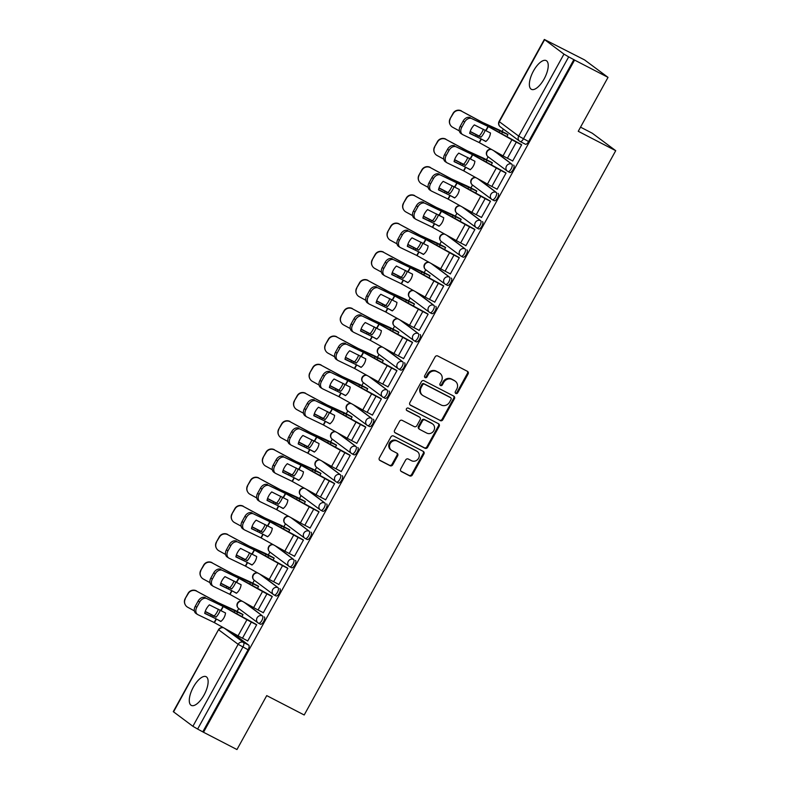 <?xml version="1.0" encoding="UTF-8"?>
<svg xmlns="http://www.w3.org/2000/svg" width="789" height="789" viewBox="0 0 789 789"><rect width="100%" height="100%" fill="white"/><g stroke="black" fill="none" stroke-linecap="round" stroke-linejoin="round"><path stroke-width="1.18" d="M455.835 393.474A1.42 1.302 126.7 0 0 457.669 392.833L468.094 373.956A2.032 1.854 126.7 0 0 467.423 371.323L437.727 355.967A2.032 1.854 126.7 0 0 435.104 356.894L424.679 375.771A1.42 1.302 126.7 0 0 425.153 377.615A1.42 1.302 126.7 0 0 426.987 376.964L428.338 374.519A6.509 5.927 126.7 0 1 436.761 371.57L439.226 372.842A6.509 5.927 126.7 0 1 439.976 373.315A6.509 5.927 126.7 0 1 441.367 381.265L440.025 383.701A1.42 1.302 126.7 0 0 440.489 385.545A1.42 1.302 126.7 0 0 442.333 384.894L443.684 382.458A6.509 5.927 126.7 0 1 452.097 379.499L454.572 380.781A6.509 5.927 126.7 0 1 455.312 381.245A6.509 5.927 126.7 0 1 456.713 389.194L455.361 391.64A1.42 1.302 126.7 0 0 455.835 393.474M455.371 393.06A1.42 1.302 126.7 0 0 456.989 392.32L467.404 373.444A2.032 1.854 126.7 0 0 467.266 371.244M424.689 377.191A1.42 1.302 126.7 0 0 426.307 376.452L427.658 374.016L428.338 374.519M440.035 385.121A1.42 1.302 126.7 0 0 441.653 384.391L442.994 381.945L443.684 382.458M544.134 78.939A16.155 6.578 -62.7 0 0 546.215 60.615A16.155 6.578 -62.7 0 0 533.463 71A16.155 6.578 -62.7 0 0 531.382 89.315A16.155 6.578 -62.7 0 0 544.134 78.939M204.035 695.01A16.155 6.578 -62.7 0 0 206.126 676.696A16.155 6.578 -62.7 0 0 193.374 687.081A16.155 6.578 -62.7 0 0 191.283 705.396A16.155 6.578 -62.7 0 0 204.035 695.01M400.713 468.932A2.032 1.854 126.7 0 0 401.384 471.566L409.708 475.875A2.032 1.854 126.7 0 0 412.341 474.948L423.91 453.991A2.032 1.854 126.7 0 0 423.239 451.357L393.553 436.001A2.032 1.854 126.7 0 0 390.92 436.928L379.351 457.886A2.032 1.854 126.7 0 0 380.022 460.52L390.082 465.717A2.032 1.854 126.7 0 0 392.715 464.8L397.666 455.825A2.032 1.854 126.7 0 0 396.995 453.202L392.005 450.618A5.434 4.961 126.7 0 1 390.427 443.24A5.434 4.961 126.7 0 1 397.252 441.11L416.799 451.219A5.434 4.961 126.7 0 1 418.377 458.596A5.434 4.961 126.7 0 1 411.552 460.727L408.298 459.04A2.032 1.854 126.7 0 0 405.664 459.967L400.713 468.932M544.607 39.716L499.348 121.703L518.698 136.102L563.957 54.116L544.341 39.45L584.57 59.915L608.023 77.361L578.248 131.299L615.726 150.679L304.199 714.992L266.731 695.612L236.956 749.55L203.513 732.261L574.579 60.072L568.691 56.867L523.432 138.854A4.142 1.686 117.3 0 1 520.158 141.517A4.142 1.686 117.3 0 1 520.059 141.458A4.142 3.777 126.7 0 1 519.586 141.162A4.142 4.142 0 0 0 520.158 141.517L525.366 144.209A4.142 1.686 117.3 0 1 525.267 144.15L520.257 141.566M608.023 77.361L574.579 60.072M440.213 420.626A2.032 1.854 126.7 0 0 442.836 419.699L454.415 398.741A2.032 1.854 126.7 0 0 453.744 396.108L424.048 380.752A2.032 1.854 126.7 0 0 421.425 381.679L409.846 402.637A2.032 1.854 126.7 0 0 410.517 405.27L439.522 420.113A2.032 1.854 126.7 0 0 442.156 419.186L453.724 398.228A2.032 1.854 126.7 0 0 453.586 396.029M439.157 426.366L427.589 447.324A2.032 1.854 126.7 0 1 424.955 448.251L395.269 432.895A2.032 1.854 126.7 0 1 394.599 430.261L399.55 421.296A2.032 1.854 126.7 0 1 402.183 420.369L414.225 426.593A2.032 1.854 126.7 0 0 416.858 425.675L420.142 419.718A2.032 1.854 126.7 0 0 419.472 417.095L406.937 410.605A1.42 1.302 126.7 0 1 406.522 408.682A1.42 1.302 126.7 0 1 408.308 408.12L438.497 423.732A2.032 1.854 126.7 0 1 439.157 426.366L438.477 425.853L426.908 446.811L427.589 447.324M230.773 631.762L248.722 645.126L243.515 642.433A4.142 1.686 117.3 0 1 242.884 647.069L197.625 729.056L192.891 726.294L173.274 711.639L218.533 629.652L173.541 711.895M503.382 129.1L502.09 131.457M488.095 156.794L486.497 159.684M472.512 185.03L470.915 187.92M456.93 213.267L455.332 216.156M441.337 241.503L439.739 244.393M425.754 269.73L424.157 272.619M410.172 297.966L408.574 300.856M394.579 326.202L392.991 329.092M378.996 354.439L377.398 357.328M363.413 382.665L361.816 385.565M347.821 410.901L346.233 413.791M332.238 439.138L330.64 442.027M316.655 467.374L315.058 470.264M301.063 495.6L299.475 498.5M285.48 523.837L283.882 526.727M269.897 552.073L268.299 554.963M254.305 580.309L252.717 583.199M238.722 608.536L237.124 611.436M580.536 127.157L592.273 133.223L615.726 150.679M203.513 732.261L197.625 729.056M563.957 54.116L568.691 56.867M512.071 160.631L512.653 161.064L521.647 144.772L520.562 144.111M496.488 188.867L497.07 189.301L506.065 173.008L504.98 172.347M491.222 164.94L492.385 162.83L491.3 162.169M480.905 217.103L481.487 217.527L490.472 201.244L489.397 200.584M475.639 193.177L476.803 191.066L475.718 190.405M465.313 245.33L465.895 245.764L474.889 229.481L473.804 228.82M460.046 221.413L461.22 219.303L460.135 218.642M449.73 273.566L450.312 274L459.306 257.707L458.222 257.046M444.463 249.649L445.627 247.539L444.542 246.878M434.147 301.802L434.729 302.236L443.714 285.943L442.639 285.283M428.881 277.886L430.044 275.765L428.96 275.105M418.564 330.039L419.137 330.473L428.131 314.18L427.046 313.519M413.288 306.112L414.462 304.002L413.377 303.341M402.972 358.265L403.554 358.699L412.548 342.416L411.463 341.755M397.705 334.349L398.869 332.238L397.784 331.577M387.389 386.502L387.971 386.935L396.956 370.643L395.881 369.982M382.123 362.585L383.286 360.474L382.201 359.814M371.806 414.738L372.378 415.172L381.373 398.879L380.288 398.218M366.53 390.821L367.704 388.701L366.619 388.04M356.214 442.974L356.796 443.408L365.79 427.115L364.705 426.454M350.947 419.048L352.111 416.937L351.036 416.276M340.631 471.201L341.213 471.635L350.198 455.352L349.123 454.691M335.364 447.284L336.528 445.174L335.443 444.513M325.048 499.437L325.62 499.871L334.615 483.578L333.53 482.917M319.772 475.52L320.945 473.41L319.861 472.749M309.456 527.673L310.038 528.107L319.032 511.814L317.947 511.154M304.189 503.757L305.353 501.636L304.278 500.976M293.873 555.91L294.455 556.344L303.449 540.051L302.365 539.39M288.606 531.983L289.77 529.873L288.685 529.212M278.29 584.136L278.862 584.57L287.857 568.287L286.772 567.626M273.014 560.22L274.187 558.109L273.102 557.448M262.698 612.372L263.279 612.806L272.274 596.514L271.189 595.853M257.431 588.456L258.595 586.345L257.52 585.685M247.115 640.609L247.697 641.043L256.691 624.75L255.606 624.089M241.848 616.692L243.012 614.572L241.927 613.911M246.355 603.536L262.461 615.933A4.142 1.686 117.3 0 1 261.889 620.45A4.142 1.686 117.3 0 1 258.555 623.231A4.142 1.686 117.3 0 1 258.467 623.172A4.142 3.777 -53.3 0 1 257.096 617.817A4.142 3.777 -53.3 0 1 262.461 615.933L244.107 602.273M261.948 575.299L278.044 587.697A4.142 1.686 117.3 0 1 277.481 592.214A4.142 1.686 117.3 0 1 274.148 594.995A4.142 1.686 117.3 0 1 274.049 594.936A4.142 3.777 -53.3 0 1 272.688 589.58A4.142 3.777 -53.3 0 1 278.044 587.697L259.689 574.037M277.531 547.063L293.626 559.47A4.142 1.686 117.3 0 1 293.064 563.987A4.142 1.686 117.3 0 1 289.731 566.768A4.142 1.686 117.3 0 1 289.632 566.709A4.142 3.777 -53.3 0 1 288.271 561.344A4.142 3.777 -53.3 0 1 293.626 559.47L275.272 545.81M293.113 518.827L309.219 531.234A4.142 1.686 117.3 0 1 308.647 535.751A4.142 1.686 117.3 0 1 305.313 538.532A4.142 1.686 117.3 0 1 305.215 538.473A4.142 3.777 -53.3 0 1 303.854 533.117A4.142 3.777 -53.3 0 1 309.219 531.234L290.865 517.574M308.706 490.6L324.802 502.997A4.142 1.686 117.3 0 1 324.24 507.514A4.142 1.686 117.3 0 1 320.896 510.296A4.142 1.686 117.3 0 1 320.807 510.236A4.142 3.777 -53.3 0 1 319.446 504.881A4.142 3.777 -53.3 0 1 324.802 502.997L306.448 489.338M324.289 462.364L340.384 474.761A4.142 1.686 117.3 0 1 339.822 479.278A4.142 1.686 117.3 0 1 336.489 482.059A4.142 1.686 117.3 0 1 336.39 482A4.142 3.777 -53.3 0 1 335.029 476.645A4.142 3.777 -53.3 0 1 340.384 474.761L322.03 461.101M339.872 434.128L355.977 446.535A4.142 1.686 117.3 0 1 355.405 451.052A4.142 1.686 117.3 0 1 352.072 453.833A4.142 1.686 117.3 0 1 351.973 453.774A4.142 3.777 -53.3 0 1 350.612 448.408A4.142 3.777 -53.3 0 1 355.977 446.535L337.623 432.875M355.464 405.891L371.56 418.298A4.142 1.686 117.3 0 1 370.998 422.815A4.142 1.686 117.3 0 1 367.654 425.596A4.142 1.686 117.3 0 1 367.566 425.537A4.142 3.777 -53.3 0 1 366.204 420.182A4.142 3.777 -53.3 0 1 371.56 418.298L353.206 404.639M371.047 377.665L387.143 390.062A4.142 1.686 117.3 0 1 386.58 394.579A4.142 1.686 117.3 0 1 383.247 397.36A4.142 1.686 117.3 0 1 383.148 397.301A4.142 3.777 -53.3 0 1 381.787 391.946A4.142 3.777 -53.3 0 1 387.143 390.062L368.788 376.402M386.63 349.428L402.735 361.826A4.142 1.686 117.3 0 1 402.163 366.343A4.142 1.686 117.3 0 1 398.83 369.124A4.142 1.686 117.3 0 1 398.731 369.065A4.142 3.777 -53.3 0 1 397.37 363.709A4.142 3.777 -53.3 0 1 402.735 361.826L384.381 348.166M402.222 321.192L418.318 333.599A4.142 1.686 117.3 0 1 417.756 338.106A4.142 1.686 117.3 0 1 414.412 340.897A4.142 1.686 117.3 0 1 414.324 340.838A4.142 3.777 -53.3 0 1 412.963 335.473A4.142 3.777 -53.3 0 1 418.318 333.599L399.964 319.939M417.805 292.956L433.901 305.363A4.142 1.686 117.3 0 1 433.339 309.88A4.142 1.686 117.3 0 1 430.005 312.661A4.142 1.686 117.3 0 1 429.906 312.602A4.142 3.777 -53.3 0 1 428.545 307.246A4.142 3.777 -53.3 0 1 433.901 305.363L415.547 291.703M433.388 264.729L449.493 277.126A4.142 1.686 117.3 0 1 448.921 281.643A4.142 1.686 117.3 0 1 445.588 284.425A4.142 1.686 117.3 0 1 445.489 284.365A4.142 3.777 -53.3 0 1 444.128 279.01A4.142 3.777 -53.3 0 1 449.493 277.126L431.139 263.467M448.98 236.493L465.076 248.89A4.142 1.686 117.3 0 1 464.514 253.407A4.142 1.686 117.3 0 1 461.171 256.188A4.142 1.686 117.3 0 1 461.082 256.129A4.142 3.777 -53.3 0 1 459.721 250.774A4.142 3.777 -53.3 0 1 465.076 248.89L446.722 235.23M464.563 208.257L480.659 220.664A4.142 1.686 117.3 0 1 480.097 225.171A4.142 1.686 117.3 0 1 476.763 227.962A4.142 1.686 117.3 0 1 476.664 227.903A4.142 3.777 -53.3 0 1 475.303 222.537A4.142 3.777 -53.3 0 1 480.659 220.664L462.305 207.004M480.146 180.02L496.251 192.427A4.142 1.686 117.3 0 1 495.679 196.944A4.142 1.686 117.3 0 1 492.346 199.725A4.142 1.686 117.3 0 1 492.247 199.666A4.142 3.777 -53.3 0 1 490.886 194.311A4.142 3.777 -53.3 0 1 496.251 192.427L477.897 178.768M495.739 151.794L511.834 164.191A4.142 1.686 117.3 0 1 511.272 168.708A4.142 1.686 117.3 0 1 507.929 171.489A4.142 1.686 117.3 0 1 507.84 171.43A4.142 3.777 -53.3 0 1 506.479 166.075A4.142 3.777 -53.3 0 1 511.834 164.191L493.48 150.531M506.804 136.714L507.968 134.603L506.893 133.943M258.664 623.28L260.311 624.129A4.142 1.686 -62.7 0 0 260.409 624.188A4.142 1.686 -62.7 0 0 263.743 621.407A4.142 1.686 -62.7 0 0 264.305 616.89M274.247 595.044L275.894 595.892A4.142 1.686 -62.7 0 0 275.992 595.951A4.142 1.686 -62.7 0 0 279.326 593.17A4.142 1.686 -62.7 0 0 279.888 588.653M289.829 566.808L291.486 567.666A4.142 1.686 -62.7 0 0 291.575 567.725A4.142 1.686 -62.7 0 0 294.918 564.934A4.142 1.686 -62.7 0 0 295.481 560.427M305.422 538.571L307.069 539.429A4.142 1.686 -62.7 0 0 307.168 539.489A4.142 1.686 -62.7 0 0 310.501 536.707A4.142 1.686 -62.7 0 0 311.063 532.19M321.005 510.345L322.652 511.193A4.142 1.686 -62.7 0 0 322.75 511.252A4.142 1.686 -62.7 0 0 326.084 508.471A4.142 1.686 -62.7 0 0 326.646 503.954M336.587 482.109L338.244 482.957A4.142 1.686 -62.7 0 0 338.333 483.016A4.142 1.686 -62.7 0 0 341.667 480.235A4.142 1.686 -62.7 0 0 342.239 475.718M352.18 453.872L353.827 454.73A4.142 1.686 -62.7 0 0 353.926 454.789A4.142 1.686 -62.7 0 0 357.259 451.998A4.142 1.686 -62.7 0 0 357.821 447.491M367.763 425.636L369.41 426.494A4.142 1.686 -62.7 0 0 369.508 426.553A4.142 1.686 -62.7 0 0 372.842 423.772A4.142 1.686 -62.7 0 0 373.404 419.255M383.346 397.409L385.002 398.258A4.142 1.686 -62.7 0 0 385.091 398.317A4.142 1.686 -62.7 0 0 388.425 395.536A4.142 1.686 -62.7 0 0 388.997 391.019M398.938 369.173L400.585 370.021A4.142 1.686 -62.7 0 0 400.684 370.08A4.142 1.686 -62.7 0 0 404.017 367.299A4.142 1.686 -62.7 0 0 404.579 362.782M414.521 340.937L416.168 341.795A4.142 1.686 -62.7 0 0 416.267 341.854A4.142 1.686 -62.7 0 0 419.6 339.063A4.142 1.686 -62.7 0 0 420.162 334.546M430.104 312.7L431.761 313.558A4.142 1.686 -62.7 0 0 431.849 313.618A4.142 1.686 -62.7 0 0 435.183 310.836A4.142 1.686 -62.7 0 0 435.755 306.319M445.696 284.474L447.343 285.322A4.142 1.686 -62.7 0 0 447.442 285.381A4.142 1.686 -62.7 0 0 450.775 282.6A4.142 1.686 -62.7 0 0 451.338 278.083M461.279 256.238L462.926 257.086A4.142 1.686 -62.7 0 0 463.025 257.145A4.142 1.686 -62.7 0 0 466.358 254.364A4.142 1.686 -62.7 0 0 466.92 249.847M476.862 228.001L478.509 228.859A4.142 1.686 -62.7 0 0 478.607 228.918A4.142 1.686 -62.7 0 0 481.941 226.127A4.142 1.686 -62.7 0 0 482.513 221.61M492.454 199.765L494.101 200.623A4.142 1.686 -62.7 0 0 494.19 200.682A4.142 1.686 -62.7 0 0 497.534 197.901A4.142 1.686 -62.7 0 0 498.096 193.384M508.037 171.538L509.684 172.387A4.142 1.686 -62.7 0 0 509.783 172.446A4.142 1.686 -62.7 0 0 513.116 169.665A4.142 1.686 -62.7 0 0 513.678 165.148M202.832 731.748L248.091 649.761A4.142 1.686 -62.7 0 0 248.722 645.126M573.899 59.56L528.64 141.547A4.142 1.686 117.3 0 1 525.366 144.209M455.312 381.245L454.632 380.732A6.509 5.927 126.7 0 0 453.882 380.268L454.572 380.781M442.994 381.945A6.509 5.927 126.7 0 1 451.416 378.986L453.882 380.268M439.976 373.315L439.295 372.803A6.509 5.927 126.7 0 0 438.546 372.339L439.226 372.842M427.658 374.016A6.509 5.927 126.7 0 1 436.07 371.057L438.546 372.339M409.984 404.836L439.522 420.113M451.022 399.5A1.42 1.302 126.7 0 0 450.558 397.656L424.492 384.184A1.42 1.302 126.7 0 0 422.648 384.825L421.227 387.399A6.509 5.927 126.7 0 0 422.628 395.348A6.509 5.927 126.7 0 0 423.368 395.812L441.189 405.023A6.509 5.927 126.7 0 0 449.602 402.074L451.022 399.5M450.174 397.38A1.42 1.302 126.7 0 0 449.868 397.143L450.558 397.656M422.628 395.348L421.937 394.845A6.509 5.927 126.7 0 1 420.547 386.896L421.967 384.312A1.42 1.302 126.7 0 1 423.811 383.671L449.868 397.143M394.737 432.461L424.275 447.738A2.032 1.854 126.7 0 0 426.908 446.811M419.225 416.908A2.032 1.854 126.7 0 0 418.781 416.582L406.503 410.231M426.721 433.062A5.434 4.961 126.7 0 0 432.589 423.94A5.434 4.961 126.7 0 0 431.968 423.555L425.074 419.995A2.032 1.854 126.7 0 0 422.45 420.912L419.166 426.869A2.032 1.854 126.7 0 0 419.827 429.492L426.721 433.062M432.589 423.94L431.908 423.437A5.434 4.961 126.7 0 0 431.277 423.042L431.968 423.555M419.6 429.354L418.92 428.841A2.032 1.854 126.7 0 1 418.476 426.356L421.76 420.409A2.032 1.854 126.7 0 1 424.393 419.482L431.277 423.042M438.477 425.853A2.032 1.854 126.7 0 0 438.339 423.654M417.42 451.614L416.74 451.101A5.434 4.961 126.7 0 0 416.119 450.716L416.799 451.219M391.383 450.223L390.693 449.72A5.434 4.961 126.7 0 1 396.571 440.607L416.119 450.716M379.489 460.086L389.401 465.214A2.032 1.854 126.7 0 0 392.025 464.287L396.975 455.322A2.032 1.854 126.7 0 0 396.837 453.123M400.851 471.132L409.027 475.363A2.032 1.854 126.7 0 0 411.661 474.436L423.229 453.478A2.032 1.854 126.7 0 0 423.091 451.278M485.245 130.126A12.841 7.811 -58.4 0 1 483.874 133.183A12.841 7.811 -58.4 0 1 480.994 137.187L470.136 131.605M483.351 129.218A12.841 7.811 -58.4 0 1 482.059 132.059A12.841 7.811 -58.4 0 1 479.179 136.073L480.994 137.187M507.524 134.268L501.755 131.28A10.356 0.631 28.9 0 0 498.175 129.524L482.799 122.542L461.604 111.19A6.213 6.174 150.8 0 0 453.182 113.665L453.024 113.399A6.213 6.174 -29.2 0 1 461.457 110.924M507.929 134.672L483.805 123.262L461.604 111.19M479.179 136.073L470.195 131.447M450.282 118.912A6.213 6.174 150.8 0 0 450.292 124.899L450.134 124.632A6.213 6.174 -29.2 0 1 450.134 118.646L453.182 113.665M450.292 124.899A6.213 6.174 150.8 0 0 452.718 127.305L459.336 130.905M450.134 118.646L453.024 113.399M481.112 138.903L485.787 141.507A12.841 12.782 -100 0 0 490.482 132.996L474.347 124.889A12.841 9.438 -57.3 0 0 469.652 133.39L481.112 138.903L479.12 142.523L462.887 134.712A6.213 4.566 122.7 0 1 462.532 134.515A6.213 4.566 122.7 0 1 461.752 127.295L464.652 122.048L463.113 121.062L460.224 126.309L461.752 127.295M512.712 160.966L507.426 158.234A10.356 0.631 -151.1 0 1 503.027 155.857L479.12 142.523M469.702 133.163L485.925 141.399M521.608 144.851L516.322 142.119A10.356 0.631 -151.1 0 1 511.913 139.752L488.105 126.467L471.783 118.606A6.213 4.566 122.7 0 0 464.652 122.048M521.204 144.446L487.217 125.806L471.783 118.606M463.113 121.062A6.213 4.566 -57.3 0 1 470.244 117.62M461.348 133.726A6.213 4.566 -57.3 0 1 460.993 133.528A6.213 4.566 -57.3 0 1 460.224 126.309M469.662 158.362A12.841 7.811 -58.4 0 1 468.291 161.42A12.841 7.811 -58.4 0 1 465.411 165.424L454.553 159.842M467.769 157.455A12.841 7.811 -58.4 0 1 466.467 160.295A12.841 7.811 -58.4 0 1 463.587 164.309L465.411 165.424M491.942 162.504L486.172 159.516A10.356 0.631 28.9 0 0 482.592 157.761L467.325 150.837L446.022 139.426A6.213 6.174 150.8 0 0 437.589 141.902L437.441 141.635A6.213 6.174 -29.2 0 1 445.874 139.16M492.346 162.909L468.212 151.498L446.022 139.426M463.587 164.309L454.612 159.684M434.7 147.148A6.213 6.174 150.8 0 0 434.7 153.135L434.552 152.869A6.213 6.174 -29.2 0 1 434.542 146.882L437.589 141.902M434.7 153.135A6.213 6.174 150.8 0 0 437.126 155.532L443.753 159.141M434.542 146.882L437.441 141.635M454.079 186.598A12.841 7.811 -58.4 0 1 452.708 189.646A12.841 7.811 -58.4 0 1 449.819 193.66L438.97 188.078M452.186 185.691A12.841 7.811 -58.4 0 1 450.884 188.532A12.841 7.811 -58.4 0 1 448.004 192.546L449.819 193.66M476.359 190.731L470.589 187.752A10.356 0.631 28.9 0 0 466.999 185.987L451.624 179.014L430.439 167.662A6.213 6.174 150.8 0 0 422.007 170.138L421.859 169.862A6.213 6.174 -29.2 0 1 430.281 167.396M476.753 191.145L452.63 179.734L430.439 167.662M448.004 192.546L439.019 187.92M419.107 175.385A6.213 6.174 150.8 0 0 419.117 181.371L418.969 181.095A6.213 6.174 -29.2 0 1 418.959 175.119L422.007 170.138M419.117 181.371A6.213 6.174 150.8 0 0 421.543 183.768L428.171 187.378M418.959 175.119L421.859 169.862M465.53 167.14L470.205 169.743A12.841 12.782 -100 0 0 474.899 161.232L458.764 153.115A12.841 9.438 -57.3 0 0 454.069 161.627L465.53 167.14L463.528 170.759L447.304 162.948A6.213 4.566 122.7 0 1 446.939 162.751A6.213 4.566 122.7 0 1 446.17 155.532L449.069 150.285L447.531 149.299L444.631 154.545L446.17 155.532M497.129 189.192L491.843 186.46A10.356 0.631 -151.1 0 1 487.444 184.093L463.528 170.759M454.119 161.4L470.343 169.625M506.015 173.087L500.739 170.355A10.356 0.631 -151.1 0 1 496.33 167.988L472.522 154.703L456.19 146.843A6.213 4.566 122.7 0 0 449.069 150.285M505.621 172.683L471.635 154.042L456.19 146.843M447.531 149.299A6.213 4.566 -57.3 0 1 454.661 145.857M445.765 161.962A6.213 4.566 -57.3 0 1 445.41 161.765A6.213 4.566 -57.3 0 1 444.631 154.545M449.947 195.376L454.612 197.97A12.841 12.782 -100 0 0 459.316 189.468L443.181 181.352A12.841 9.438 -57.3 0 0 438.487 189.863L449.947 195.376L447.945 198.996L431.721 191.185A6.213 4.566 122.7 0 1 431.356 190.987A6.213 4.566 122.7 0 1 430.587 183.768L433.477 178.521L431.948 177.535L429.048 182.782L430.587 183.768M481.537 217.429L476.26 214.697A10.356 0.631 -151.1 0 1 471.852 212.33L447.945 198.996M438.526 189.636L454.75 197.861M490.433 201.323L485.146 198.591A10.356 0.631 -151.1 0 1 480.748 196.214L457.117 183.028L440.607 175.079A6.213 4.566 122.7 0 0 433.477 178.521M490.028 200.909L456.052 182.279L440.607 175.079M431.948 177.535A6.213 4.566 -57.3 0 1 439.069 174.093M430.183 190.198A6.213 4.566 -57.3 0 1 429.818 190.001A6.213 4.566 -57.3 0 1 429.048 182.782M438.487 214.835A12.841 7.811 -58.4 0 1 437.116 217.882A12.841 7.811 -58.4 0 1 434.236 221.896L423.377 216.314M436.593 213.918A12.841 7.811 -58.4 0 1 435.301 216.768A12.841 7.811 -58.4 0 1 432.421 220.772L434.236 221.896M460.766 218.967L454.997 215.989A10.356 0.631 28.9 0 0 451.416 214.223L436.297 207.379L414.846 195.899A6.213 6.174 150.8 0 0 406.424 198.364L406.266 198.098A6.213 6.174 -29.2 0 1 414.698 195.623M461.171 219.381L437.047 207.971L414.846 195.899M432.421 220.772L423.437 216.156M403.524 203.621A6.213 6.174 150.8 0 0 403.534 209.598L403.376 209.332A6.213 6.174 -29.2 0 1 403.376 203.345L406.424 198.364M403.534 209.598A6.213 6.174 150.8 0 0 405.96 212.004L412.578 215.614M403.376 203.345L406.266 198.098M422.904 243.061A12.841 7.811 -58.4 0 1 421.533 246.119A12.841 7.811 -58.4 0 1 418.653 250.133L407.795 244.541M421.01 242.154A12.841 7.811 -58.4 0 1 419.709 244.994A12.841 7.811 -58.4 0 1 416.829 249.008L418.653 250.133M445.183 247.204L439.414 244.215A10.356 0.631 28.9 0 0 435.834 242.46L420.567 235.536L399.264 224.125A6.213 6.174 150.8 0 0 390.831 226.601L390.683 226.335A6.213 6.174 -29.2 0 1 399.116 223.859M445.588 247.608L421.454 236.197L399.264 224.125M416.829 249.008L407.854 244.383M387.941 231.848A6.213 6.174 150.8 0 0 387.941 237.834L387.793 237.568A6.213 6.174 -29.2 0 1 387.784 231.581L390.831 226.601M387.941 237.834A6.213 6.174 150.8 0 0 390.368 240.241L396.995 243.84M387.784 231.581L390.683 226.335M407.321 271.298A12.841 7.811 -58.4 0 1 405.95 274.355A12.841 7.811 -58.4 0 1 403.061 278.359L392.212 272.777M405.428 270.39A12.841 7.811 -58.4 0 1 404.126 273.231A12.841 7.811 -58.4 0 1 401.246 277.245L403.061 278.359M429.601 275.44L423.831 272.452A10.356 0.631 28.9 0 0 420.241 270.696L404.865 263.713L383.681 252.362A6.213 6.174 150.8 0 0 375.248 254.837L375.1 254.571A6.213 6.174 -29.2 0 1 383.523 252.095M429.995 275.844L405.871 264.433L383.681 252.362M401.246 277.245L392.261 272.619M372.349 260.084A6.213 6.174 150.8 0 0 372.359 266.071L372.211 265.804A6.213 6.174 -29.2 0 1 372.201 259.818L375.248 254.837M372.359 266.071A6.213 6.174 150.8 0 0 374.785 268.467L381.412 272.077M372.201 259.818L375.1 254.571M434.354 223.612L439.029 226.206A12.841 12.782 -100 0 0 443.724 217.705L427.589 209.588A12.841 9.438 -57.3 0 0 422.894 218.089L434.354 223.612L432.362 227.232L416.128 219.421A6.213 4.566 122.7 0 1 415.773 219.214A6.213 4.566 122.7 0 1 414.994 211.994L417.894 206.748L416.355 205.761L413.466 211.018L414.994 211.994M465.954 245.665L460.668 242.933A10.356 0.631 -151.1 0 1 456.269 240.556L432.362 227.232M422.943 217.872L439.167 226.098M474.85 229.56L469.563 226.828A10.356 0.631 -151.1 0 1 465.155 224.451L441.357 211.176L425.024 203.306A6.213 4.566 122.7 0 0 417.894 206.748M474.445 229.145L440.459 210.505L425.024 203.306M416.355 205.761A6.213 4.566 -57.3 0 1 423.486 202.319M414.59 218.435A6.213 4.566 -57.3 0 1 414.235 218.228A6.213 4.566 -57.3 0 1 413.466 211.018M418.772 251.839L423.446 254.443A12.841 12.782 -100 0 0 428.141 245.931L412.006 237.824A12.841 9.438 -57.3 0 0 407.311 246.326L418.772 251.839L416.779 255.458L400.546 247.647A6.213 4.566 122.7 0 1 400.191 247.45A6.213 4.566 122.7 0 1 399.412 240.231L402.311 234.984L400.773 233.998L397.873 239.245L399.412 240.231M450.371 273.901L445.085 271.169A10.356 0.631 -151.1 0 1 440.686 268.793L416.779 255.458M407.361 246.099L423.585 254.334M459.257 257.786L453.981 255.054A10.356 0.631 -151.1 0 1 449.572 252.687L425.764 239.402L409.432 231.542A6.213 4.566 122.7 0 0 402.311 234.984M458.863 257.382L424.877 238.742L409.432 231.542M400.773 233.998A6.213 4.566 -57.3 0 1 407.903 230.556M399.007 246.661A6.213 4.566 -57.3 0 1 398.652 246.464A6.213 4.566 -57.3 0 1 397.873 239.245M403.189 280.075L407.854 282.679A12.841 12.782 -100 0 0 412.558 274.168L396.423 266.051A12.841 9.438 -57.3 0 0 391.729 274.562L403.189 280.075L401.187 283.695L384.963 275.884A6.213 4.566 122.7 0 1 384.598 275.686A6.213 4.566 122.7 0 1 383.829 268.467L386.718 263.22L385.19 262.234L382.29 267.481L383.829 268.467M434.778 302.128L429.502 299.396A10.356 0.631 -151.1 0 1 425.093 297.029L401.187 283.695M391.768 274.335L407.992 282.561M443.674 286.022L438.388 283.29A10.356 0.631 -151.1 0 1 433.989 280.923L410.181 267.639L393.849 259.778A6.213 4.566 122.7 0 0 386.718 263.22M443.27 285.618L409.294 266.978L393.849 259.778M385.19 262.234A6.213 4.566 -57.3 0 1 392.311 258.792M383.424 274.897A6.213 4.566 -57.3 0 1 383.059 274.7A6.213 4.566 -57.3 0 1 382.29 267.481M391.729 299.534A12.841 7.811 -58.4 0 1 390.358 302.582A12.841 7.811 -58.4 0 1 387.478 306.596L376.619 301.013M389.835 298.627A12.841 7.811 -58.4 0 1 388.543 301.467A12.841 7.811 -58.4 0 1 385.663 305.481L387.478 306.596M414.008 303.666L408.238 300.688A10.356 0.631 28.9 0 0 404.658 298.932L389.283 291.95L368.088 280.598A6.213 6.174 150.8 0 0 359.666 283.073L359.508 282.797A6.213 6.174 -29.2 0 1 367.94 280.332M414.412 304.081L390.289 292.67L368.088 280.598M385.663 305.481L376.678 300.856M356.766 288.32A6.213 6.174 150.8 0 0 356.776 294.307L356.618 294.031A6.213 6.174 -29.2 0 1 356.618 288.054L359.666 283.073M356.776 294.307A6.213 6.174 150.8 0 0 359.202 296.703L365.82 300.313M356.618 288.054L359.508 282.797M387.596 308.312L392.271 310.905A12.841 12.782 -100 0 0 396.966 302.404L380.831 294.287A12.841 9.438 -57.3 0 0 376.136 302.798L387.596 308.312L385.604 311.931L369.37 304.12A6.213 4.566 122.7 0 1 369.015 303.923A6.213 4.566 122.7 0 1 368.236 296.703L371.136 291.457L369.597 290.47L366.707 295.717L368.236 296.703M419.196 330.364L413.909 327.632A10.356 0.631 -151.1 0 1 409.511 325.265L385.604 311.931M376.185 302.572L392.409 310.797M428.092 314.259L422.805 311.527A10.356 0.631 -151.1 0 1 418.397 309.15L394.599 295.875L378.266 288.015A6.213 4.566 122.7 0 0 371.136 291.457M427.687 313.844L393.701 295.214L378.266 288.015M369.597 290.47A6.213 4.566 -57.3 0 1 376.728 287.028M367.832 303.134A6.213 4.566 -57.3 0 1 367.477 302.937A6.213 4.566 -57.3 0 1 366.707 295.717M376.146 327.77A12.841 7.811 -58.4 0 1 374.775 330.818A12.841 7.811 -58.4 0 1 371.895 334.832L361.037 329.25M374.252 326.853A12.841 7.811 -58.4 0 1 372.95 329.703A12.841 7.811 -58.4 0 1 370.071 333.708L371.895 334.832M398.425 331.903L392.656 328.924A10.356 0.631 28.9 0 0 389.076 327.159L373.956 320.314L352.505 308.834A6.213 6.174 150.8 0 0 344.073 311.31L343.925 311.034A6.213 6.174 -29.2 0 1 352.358 308.558M398.83 332.317L374.696 320.906L352.505 308.834M370.071 333.708L361.096 329.092M341.183 316.557A6.213 6.174 150.8 0 0 341.183 322.533L341.035 322.267A6.213 6.174 -29.2 0 1 341.026 316.281L344.073 311.31M341.183 322.533A6.213 6.174 150.8 0 0 343.609 324.94L350.237 328.549M341.026 316.281L343.925 311.034M372.013 336.548L376.688 339.142A12.841 12.782 -100 0 0 381.383 330.64L365.248 322.523A12.841 9.438 -57.3 0 0 360.553 331.025L372.013 336.548L370.021 340.167L353.788 332.356A6.213 4.566 122.7 0 1 353.433 332.149A6.213 4.566 122.7 0 1 352.653 324.93L355.553 319.683L354.014 318.697L351.115 323.954L352.653 324.93M403.613 358.601L398.327 355.869A10.356 0.631 -151.1 0 1 393.928 353.492L370.021 340.167M360.603 330.808L376.826 339.033M412.499 342.495L407.223 339.763A10.356 0.631 -151.1 0 1 402.814 337.386L379.184 324.2L362.674 316.241A6.213 4.566 122.7 0 0 355.553 319.683M412.105 342.081L378.118 323.451L362.674 316.241M354.014 318.697A6.213 4.566 -57.3 0 1 361.145 315.255M352.249 331.37A6.213 4.566 -57.3 0 1 351.894 331.163A6.213 4.566 -57.3 0 1 351.115 323.954M360.563 355.997A12.841 7.811 -58.4 0 1 359.192 359.054A12.841 7.811 -58.4 0 1 356.303 363.068L345.454 357.476M358.67 355.089A12.841 7.811 -58.4 0 1 357.368 357.93A12.841 7.811 -58.4 0 1 354.488 361.944L356.303 363.068M382.843 360.139L377.073 357.151A10.356 0.631 28.9 0 0 373.483 355.395L358.107 348.413L336.923 337.071A6.213 6.174 150.8 0 0 328.49 339.536L328.342 339.27A6.213 6.174 -29.2 0 1 336.765 336.795M383.247 360.553L359.113 349.132L336.923 337.071M354.488 361.944L345.503 357.318M325.591 344.783A6.213 6.174 150.8 0 0 325.601 350.77L325.453 350.503A6.213 6.174 -29.2 0 1 325.443 344.517L328.49 339.536M325.601 350.77A6.213 6.174 150.8 0 0 328.027 353.176L334.654 356.776M325.443 344.517L328.342 339.27M356.431 364.774L361.096 367.378A12.841 12.782 -100 0 0 365.8 358.867L349.665 350.76A12.841 9.438 -57.3 0 0 344.971 359.261L356.431 364.774L354.429 368.404L338.205 360.583A6.213 4.566 122.7 0 1 337.84 360.386A6.213 4.566 122.7 0 1 337.071 353.166L339.96 347.919L338.432 346.933L335.532 352.18L337.071 353.166M388.02 386.837L382.744 384.105A10.356 0.631 -151.1 0 1 378.335 381.728L354.429 368.404M345.01 359.034L361.234 367.27M396.916 370.722L391.63 367.99A10.356 0.631 -151.1 0 1 387.231 365.623L363.423 352.338L347.091 344.477A6.213 4.566 122.7 0 0 339.96 347.919M396.512 370.317L362.536 351.677L347.091 344.477M338.432 346.933A6.213 4.566 -57.3 0 1 345.552 343.491M336.666 359.597A6.213 4.566 -57.3 0 1 336.301 359.399A6.213 4.566 -57.3 0 1 335.532 352.18M344.971 384.233A12.841 7.811 -58.4 0 1 343.6 387.291A12.841 7.811 -58.4 0 1 340.72 391.295L329.861 385.713M343.077 383.326A12.841 7.811 -58.4 0 1 341.785 386.166A12.841 7.811 -58.4 0 1 338.905 390.18L340.72 391.295M367.25 388.375L361.48 385.387A10.356 0.631 28.9 0 0 357.9 383.632L342.525 376.649L321.33 365.297A6.213 6.174 150.8 0 0 312.908 367.773L312.76 367.506A6.213 6.174 -29.2 0 1 321.182 365.031M367.654 388.78L343.531 377.369L321.33 365.297M338.905 390.18L329.92 385.555M310.008 373.019A6.213 6.174 150.8 0 0 310.018 379.006L309.86 378.74A6.213 6.174 -29.2 0 1 309.86 372.753L312.908 367.773M310.018 379.006A6.213 6.174 150.8 0 0 312.444 381.403L319.062 385.012M309.86 372.753L312.76 367.506M340.838 393.011L345.513 395.614A12.841 12.782 -100 0 0 350.208 387.103L334.072 378.986A12.841 9.438 -57.3 0 0 329.378 387.498L340.838 393.011L338.846 396.63L322.612 388.819A6.213 4.566 122.7 0 1 322.257 388.622A6.213 4.566 122.7 0 1 321.478 381.403L324.378 376.156L322.839 375.169L319.949 380.416L321.478 381.403M372.438 415.063L367.151 412.331A10.356 0.631 -151.1 0 1 362.753 409.964L338.846 396.63M329.427 387.271L345.651 395.496M381.334 398.958L376.047 396.226A10.356 0.631 -151.1 0 1 371.649 393.859L347.841 380.574L331.508 372.714A6.213 4.566 122.7 0 0 324.378 376.156M380.929 398.553L346.943 379.913L331.508 372.714M322.839 375.169A6.213 4.566 -57.3 0 1 329.97 371.727M321.084 387.833A6.213 4.566 -57.3 0 1 320.719 387.636A6.213 4.566 -57.3 0 1 319.949 380.416M329.388 412.469A12.841 7.811 -58.4 0 1 328.017 415.517A12.841 7.811 -58.4 0 1 325.137 419.531L314.278 413.949M327.494 411.562A12.841 7.811 -58.4 0 1 326.192 414.403A12.841 7.811 -58.4 0 1 323.312 418.417L325.137 419.531M351.667 416.602L345.898 413.623A10.356 0.631 28.9 0 0 342.318 411.868L327.05 404.944L305.747 393.533A6.213 6.174 150.8 0 0 297.315 396.009L297.167 395.733A6.213 6.174 -29.2 0 1 305.599 393.267M352.072 417.016L327.938 405.605L305.747 393.533M323.312 418.417L314.338 413.791M294.425 401.256A6.213 6.174 150.8 0 0 294.425 407.242L294.277 406.966A6.213 6.174 -29.2 0 1 294.267 400.99L297.315 396.009M294.425 407.242A6.213 6.174 150.8 0 0 296.851 409.639L303.479 413.249M294.267 400.99L297.167 395.733M325.255 421.247L329.93 423.841A12.841 12.782 -100 0 0 334.625 415.339L318.49 407.223A12.841 9.438 -57.3 0 0 313.795 415.734L325.255 421.247L323.263 424.867L307.029 417.056A6.213 4.566 122.7 0 1 306.674 416.858A6.213 4.566 122.7 0 1 305.895 409.639L308.795 404.392L307.256 403.406L304.357 408.653L305.895 409.639M356.855 443.3L351.569 440.568A10.356 0.631 -151.1 0 1 347.17 438.201L323.263 424.867M313.844 415.507L330.068 423.732M365.741 427.194L360.465 424.462A10.356 0.631 -151.1 0 1 356.056 422.095L332.425 408.899L315.925 400.95A6.213 4.566 122.7 0 0 308.795 404.392M365.346 426.78L331.36 408.15L315.925 400.95M307.256 403.406A6.213 4.566 -57.3 0 1 314.387 399.964M305.491 416.069A6.213 4.566 -57.3 0 1 305.136 415.872A6.213 4.566 -57.3 0 1 304.357 408.653M313.805 440.706A12.841 7.811 -58.4 0 1 312.434 443.753A12.841 7.811 -58.4 0 1 309.554 447.767L298.696 442.185M311.911 439.789A12.841 7.811 -58.4 0 1 310.61 442.639A12.841 7.811 -58.4 0 1 307.73 446.643L309.554 447.767M336.084 444.838L330.315 441.86A10.356 0.631 28.9 0 0 326.725 440.094L311.616 433.25L290.165 421.77A6.213 6.174 150.8 0 0 281.732 424.245L281.584 423.969A6.213 6.174 -29.2 0 1 290.017 421.494M336.489 445.252L312.355 433.842L290.165 421.77M307.73 446.643L298.745 442.027M278.833 429.492A6.213 6.174 150.8 0 0 278.842 435.479L278.695 435.203A6.213 6.174 -29.2 0 1 278.685 429.216L281.732 424.245M278.842 435.479A6.213 6.174 150.8 0 0 281.269 437.875L287.896 441.485M278.685 429.216L281.584 423.969M309.673 449.483L314.347 452.077A12.841 12.782 -100 0 0 319.042 443.576L302.907 435.459A12.841 9.438 -57.3 0 0 298.212 443.96L309.673 449.483L307.671 453.103L291.447 445.292A6.213 4.566 122.7 0 1 291.082 445.085A6.213 4.566 122.7 0 1 290.313 437.875L293.202 432.619L291.674 431.632L288.774 436.889L290.313 437.875M341.262 471.536L335.986 468.804A10.356 0.631 -151.1 0 1 331.577 466.437L307.671 453.103M298.262 443.743L314.476 451.969M350.158 455.431L344.872 452.699A10.356 0.631 -151.1 0 1 340.473 450.322L316.843 437.136L300.333 429.177A6.213 4.566 122.7 0 0 293.202 432.619M349.754 455.016L315.778 436.386L300.333 429.177M291.674 431.632A6.213 4.566 -57.3 0 1 298.794 428.19M289.908 444.306A6.213 4.566 -57.3 0 1 289.553 444.099A6.213 4.566 -57.3 0 1 288.774 436.889M298.212 468.942A12.841 7.811 -58.4 0 1 296.842 471.99A12.841 7.811 -58.4 0 1 293.962 476.004L283.113 470.412M296.319 468.025A12.841 7.811 -58.4 0 1 295.027 470.865A12.841 7.811 -58.4 0 1 292.147 474.879L293.962 476.004M320.492 473.075L314.722 470.086A10.356 0.631 28.9 0 0 311.142 468.331L295.767 461.348L274.572 450.006A6.213 6.174 150.8 0 0 266.149 452.472L266.001 452.205A6.213 6.174 -29.2 0 1 274.424 449.73M320.896 473.489L296.772 462.068L274.572 450.006M292.147 474.879L283.162 470.254M263.25 457.719A6.213 6.174 150.8 0 0 263.26 463.705L263.102 463.439A6.213 6.174 -29.2 0 1 263.102 457.452L266.149 452.472M263.26 463.705A6.213 6.174 150.8 0 0 265.686 466.112L272.304 469.711M263.102 457.452L266.001 452.205M294.09 477.72L298.755 480.314A12.841 12.782 -100 0 0 303.449 471.802L287.314 463.695A12.841 9.438 -57.3 0 0 282.62 472.197L294.09 477.72L292.088 481.339L275.854 473.518A6.213 4.566 122.7 0 1 275.499 473.321A6.213 4.566 122.7 0 1 274.72 466.102L277.62 460.855L276.081 459.869L273.191 465.115L274.72 466.102M325.679 499.772L320.393 497.04A10.356 0.631 -151.1 0 1 315.994 494.664L292.088 481.339M282.669 471.97L298.893 480.205M334.575 483.657L329.289 480.925A10.356 0.631 -151.1 0 1 324.89 478.558L301.082 465.273L284.75 457.413A6.213 4.566 122.7 0 0 277.62 460.855M334.171 483.253L300.185 464.613L284.75 457.413M276.081 459.869A6.213 4.566 -57.3 0 1 283.212 456.427M274.325 472.532A6.213 4.566 -57.3 0 1 273.961 472.335A6.213 4.566 -57.3 0 1 273.191 465.115M282.63 497.169A12.841 7.811 -58.4 0 1 281.259 500.226A12.841 7.811 -58.4 0 1 278.379 504.23L267.52 498.648M280.736 496.261A12.841 7.811 -58.4 0 1 279.434 499.102A12.841 7.811 -58.4 0 1 276.554 503.116L278.379 504.23M304.909 501.311L299.139 498.323A10.356 0.631 28.9 0 0 295.559 496.567L280.292 489.644L258.989 478.233A6.213 6.174 150.8 0 0 250.557 480.708L250.409 480.442A6.213 6.174 -29.2 0 1 258.841 477.966M305.313 501.715L281.18 490.304L258.989 478.233M276.554 503.116L267.579 498.49M247.667 485.955A6.213 6.174 150.8 0 0 247.667 491.942L247.519 491.675A6.213 6.174 -29.2 0 1 247.509 485.689L250.557 480.708M247.667 491.942A6.213 6.174 150.8 0 0 250.103 494.348L256.721 497.948M247.509 485.689L250.409 480.442M278.497 505.946L283.172 508.55A12.841 12.782 -100 0 0 287.867 500.039L271.732 491.922A12.841 9.438 -57.3 0 0 267.037 500.433L278.497 505.946L276.505 509.566L260.271 501.755A6.213 4.566 122.7 0 1 259.916 501.557A6.213 4.566 122.7 0 1 259.137 494.338L262.037 489.091L260.498 488.105L257.599 493.352L259.137 494.338M310.097 527.999L304.81 525.267A10.356 0.631 -151.1 0 1 300.412 522.9L276.505 509.566M267.086 500.206L283.31 508.432M318.983 511.893L313.706 509.161A10.356 0.631 -151.1 0 1 309.298 506.794L285.49 493.51L269.167 485.649A6.213 4.566 122.7 0 0 262.037 489.091M318.588 511.489L284.602 492.849L269.167 485.649M260.498 488.105A6.213 4.566 -57.3 0 1 267.629 484.663M258.733 500.768A6.213 4.566 -57.3 0 1 258.378 500.571A6.213 4.566 -57.3 0 1 257.599 493.352M267.047 525.405A12.841 7.811 -58.4 0 1 265.676 528.452A12.841 7.811 -58.4 0 1 262.796 532.467L251.938 526.884M265.153 524.498A12.841 7.811 -58.4 0 1 263.851 527.338A12.841 7.811 -58.4 0 1 260.972 531.352L262.796 532.467M289.326 529.547L283.557 526.559A10.356 0.631 28.9 0 0 279.967 524.803L264.709 517.88L243.406 506.469A6.213 6.174 150.8 0 0 234.974 508.944L234.826 508.678A6.213 6.174 -29.2 0 1 243.259 506.203M289.731 529.952L265.597 518.541L243.406 506.469M260.972 531.352L251.987 526.727M232.074 514.191A6.213 6.174 150.8 0 0 232.084 520.178L231.936 519.902A6.213 6.174 -29.2 0 1 231.927 513.925L234.974 508.944M232.084 520.178A6.213 6.174 150.8 0 0 234.511 522.574L241.138 526.184M231.927 513.925L234.826 508.678M262.915 534.183L267.589 536.776A12.841 12.782 -100 0 0 272.284 528.275L256.149 520.158A12.841 9.438 -57.3 0 0 251.454 528.669L262.915 534.183L260.912 537.802L244.689 529.991A6.213 4.566 122.7 0 1 244.324 529.794A6.213 4.566 122.7 0 1 243.554 522.574L246.444 517.328L244.915 516.341L242.016 521.588L243.554 522.574M294.514 556.235L289.228 553.503A10.356 0.631 -151.1 0 1 284.819 551.136L260.912 537.802M251.504 528.443L267.718 536.668M303.4 540.13L298.114 537.398A10.356 0.631 -151.1 0 1 293.715 535.031L270.085 521.835L253.575 513.886A6.213 4.566 122.7 0 0 246.444 517.328M302.996 539.715L269.019 521.085L253.575 513.886M244.915 516.341A6.213 4.566 -57.3 0 1 252.036 512.899M243.15 529.005A6.213 4.566 -57.3 0 1 242.795 528.808A6.213 4.566 -57.3 0 1 242.016 521.588M251.464 553.641A12.841 7.811 -58.4 0 1 250.083 556.689A12.841 7.811 -58.4 0 1 247.204 560.703L236.355 555.121M249.561 552.724A12.841 7.811 -58.4 0 1 248.269 555.574A12.841 7.811 -58.4 0 1 245.389 559.579L247.204 560.703M273.734 557.774L267.964 554.795A10.356 0.631 28.9 0 0 264.384 553.03L249.127 546.116L227.814 534.705A6.213 6.174 150.8 0 0 219.391 537.181L219.243 536.905A6.213 6.174 -29.2 0 1 227.666 534.439M274.138 558.188L250.014 546.777L227.814 534.705M245.389 559.579L236.404 554.963M216.492 542.428A6.213 6.174 150.8 0 0 216.502 548.414L216.344 548.138A6.213 6.174 -29.2 0 1 216.344 542.151L219.391 537.181M216.502 548.414A6.213 6.174 150.8 0 0 218.928 550.811L225.546 554.42M216.344 542.151L219.243 536.905M247.332 562.419L251.997 565.013A12.841 12.782 -100 0 0 256.691 556.511L240.556 548.394A12.841 9.438 -57.3 0 0 235.862 556.896L247.332 562.419L245.33 566.038L229.096 558.227A6.213 4.566 122.7 0 1 228.741 558.02A6.213 4.566 122.7 0 1 227.962 550.811L230.861 545.554L229.323 544.568L226.433 549.825L227.962 550.811M278.921 584.471L273.635 581.74A10.356 0.631 -151.1 0 1 269.236 579.373L245.33 566.038M235.911 556.679L252.135 564.904M287.817 568.366L282.531 565.634A10.356 0.631 -151.1 0 1 278.132 563.257L254.324 549.982L237.992 542.112A6.213 4.566 122.7 0 0 230.861 545.554M287.413 567.952L253.427 549.322L237.992 542.112M229.323 544.568A6.213 4.566 -57.3 0 1 236.453 541.126M227.567 557.241A6.213 4.566 -57.3 0 1 227.202 557.034A6.213 4.566 -57.3 0 1 226.433 549.825M235.872 581.878A12.841 7.811 -58.4 0 1 234.501 584.925A12.841 7.811 -58.4 0 1 231.621 588.939L220.762 583.347M233.978 580.96A12.841 7.811 -58.4 0 1 232.686 583.801A12.841 7.811 -58.4 0 1 229.796 587.815L231.621 588.939M258.151 586.01L252.381 583.022A10.356 0.631 28.9 0 0 248.801 581.266L233.534 574.343L212.231 562.942A6.213 6.174 150.8 0 0 203.799 565.407L203.651 565.141A6.213 6.174 -29.2 0 1 212.083 562.665M258.555 586.424L234.432 575.003L212.231 562.942M229.796 587.815L220.821 583.189M200.909 570.654A6.213 6.174 150.8 0 0 200.909 576.641L200.761 576.374A6.213 6.174 -29.2 0 1 200.751 570.388L203.799 565.407M200.909 576.641A6.213 6.174 150.8 0 0 203.345 579.047L209.963 582.647M200.751 570.388L203.651 565.141M231.739 590.655L236.414 593.249A12.841 12.782 -100 0 0 241.109 584.738L224.973 576.631A12.841 9.438 -57.3 0 0 220.279 585.132L231.739 590.655L229.747 594.275L213.513 586.454A6.213 4.566 122.7 0 1 213.158 586.257A6.213 4.566 122.7 0 1 212.379 579.037L215.279 573.79L213.74 572.804L210.841 578.051L212.379 579.037M263.339 612.708L258.052 609.976A10.356 0.631 -151.1 0 1 253.654 607.599L229.747 594.275M220.328 584.905L236.552 593.141M272.225 596.592L266.948 593.861A10.356 0.631 -151.1 0 1 262.54 591.494L238.732 578.209L222.409 570.348A6.213 4.566 122.7 0 0 215.279 573.79M271.83 596.188L237.844 577.548L222.409 570.348M213.74 572.804A6.213 4.566 -57.3 0 1 220.871 569.362M211.975 585.468A6.213 4.566 -57.3 0 1 211.62 585.27A6.213 4.566 -57.3 0 1 210.841 578.051M220.289 610.104A12.841 7.811 -58.4 0 1 218.918 613.161A12.841 7.811 -58.4 0 1 216.038 617.166L205.179 611.583M218.395 609.197A12.841 7.811 -58.4 0 1 217.093 612.037A12.841 7.811 -58.4 0 1 214.213 616.051L216.038 617.166M242.568 614.246L236.799 611.258A10.356 0.631 28.9 0 0 233.209 609.502L217.951 602.579L196.648 591.168A6.213 6.174 150.8 0 0 188.216 593.644L188.068 593.377A6.213 6.174 -29.2 0 1 196.5 590.902M242.973 614.651L218.839 603.24L196.648 591.168M214.213 616.051L205.229 611.426M185.316 598.89A6.213 6.174 150.8 0 0 185.326 604.877L185.178 604.611A6.213 6.174 -29.2 0 1 185.168 598.624L188.216 593.644M185.326 604.877A6.213 6.174 150.8 0 0 187.752 607.283L194.38 610.883M185.168 598.624L188.068 593.377M216.156 618.882L220.831 621.485A12.841 12.782 -100 0 0 225.526 612.974L209.391 604.857A12.841 9.438 -57.3 0 0 204.696 613.369L216.156 618.882L214.154 622.501L197.931 614.69A6.213 4.566 122.7 0 1 197.566 614.493A6.213 4.566 122.7 0 1 196.796 607.274L199.686 602.027L198.157 601.04L195.258 606.287L196.796 607.274M247.756 640.934L242.47 638.202A10.356 0.631 -151.1 0 1 238.061 635.835L214.154 622.501M204.745 613.142L220.959 621.367M256.642 624.829L251.356 622.097A10.356 0.631 -151.1 0 1 246.957 619.73L223.149 606.445L206.817 598.585A6.213 4.566 122.7 0 0 199.686 602.027M256.238 624.424L222.261 605.784L206.817 598.585M198.157 601.04A6.213 4.566 -57.3 0 1 205.288 597.598M196.392 613.704A6.213 4.566 -57.3 0 1 196.037 613.507A6.213 4.566 -57.3 0 1 195.258 606.287M456.989 392.32L457.669 392.833M426.307 376.452L426.987 376.964M441.653 384.391L442.333 384.894M224.421 628.222L243.515 642.433A4.142 3.777 -53.3 0 0 238.15 644.307L218.8 629.908A4.142 3.777 -53.3 0 1 223.76 627.857M192.891 726.294L238.15 644.307L248.091 649.761M509.783 172.446L507.929 171.489A4.142 4.142 0 0 1 507.366 171.134L488.016 156.735A4.142 3.777 -53.3 0 1 487.129 151.675A4.142 3.777 126.7 0 1 491.577 149.466M494.19 200.682L492.346 199.725A4.142 4.142 0 0 1 491.774 199.37L472.424 184.971A4.142 3.777 -53.3 0 1 471.536 179.902A4.142 3.777 126.7 0 1 475.994 177.703M478.607 228.918L476.763 227.962A4.142 4.142 0 0 1 476.191 227.607L456.841 213.198A4.142 3.777 -53.3 0 1 455.953 208.138A4.142 3.777 126.7 0 1 460.401 205.939M463.025 257.145L461.171 256.188A4.142 4.142 0 0 1 460.608 255.833L441.258 241.434A4.142 3.777 -53.3 0 1 440.37 236.375A4.142 3.777 126.7 0 1 444.818 234.175M447.442 285.381L445.588 284.425A4.142 4.142 0 0 1 445.016 284.07L425.666 269.67A4.142 3.777 -53.3 0 1 424.778 264.611A4.142 3.777 126.7 0 1 429.236 262.412M431.849 313.618L430.005 312.661A4.142 4.142 0 0 1 429.433 312.306L410.083 297.907A4.142 3.777 -53.3 0 1 409.195 292.847A4.142 3.777 126.7 0 1 413.643 290.638M416.267 341.854L414.412 340.897A4.142 4.142 0 0 1 413.85 340.542L394.5 326.133A4.142 3.777 -53.3 0 1 393.612 321.074A4.142 3.777 126.7 0 1 398.06 318.874M400.684 370.08L398.83 369.124A4.142 4.142 0 0 1 398.258 368.769L378.907 354.369A4.142 3.777 -53.3 0 1 378.02 349.31A4.142 3.777 126.7 0 1 382.478 347.111M385.091 398.317L383.247 397.36A4.142 4.142 0 0 1 382.675 397.005L363.325 382.606A4.142 3.777 -53.3 0 1 362.437 377.546A4.142 3.777 126.7 0 1 366.895 375.347M369.508 426.553L367.654 425.596A4.142 4.142 0 0 1 367.092 425.241L347.742 410.842A4.142 3.777 -53.3 0 1 346.854 405.783A4.142 3.777 126.7 0 1 351.302 403.573M353.926 454.789L352.072 453.833A4.142 4.142 0 0 1 351.499 453.478L332.149 439.069A4.142 3.777 -53.3 0 1 331.262 434.009A4.142 3.777 126.7 0 1 335.719 431.81M338.333 483.016L336.489 482.059A4.142 4.142 0 0 1 335.917 481.704L316.567 467.305A4.142 3.777 -53.3 0 1 315.679 462.246A4.142 3.777 126.7 0 1 320.137 460.046M322.75 511.252L320.896 510.296A4.142 4.142 0 0 1 320.334 509.941L300.984 495.541A4.142 3.777 -53.3 0 1 300.096 490.482A4.142 3.777 126.7 0 1 304.544 488.283M307.168 539.489L305.313 538.532A4.142 4.142 0 0 1 304.741 538.177L285.391 523.778A4.142 3.777 -53.3 0 1 284.504 518.718A4.142 3.777 126.7 0 1 288.961 516.509M291.575 567.725L289.731 566.768A4.142 4.142 0 0 1 289.159 566.413L269.808 552.004A4.142 3.777 -53.3 0 1 268.921 546.945A4.142 3.777 126.7 0 1 273.379 544.745M275.992 595.951L274.148 594.995A4.142 4.142 0 0 1 273.576 594.64L254.226 580.24A4.142 3.777 -53.3 0 1 253.338 575.181A4.142 3.777 126.7 0 1 257.786 572.982M260.409 624.188L258.555 623.231A4.142 4.142 0 0 1 257.983 622.876L238.633 608.477A4.142 3.777 -53.3 0 1 237.745 603.417A4.142 3.777 126.7 0 1 242.203 601.218M528.64 141.547L518.698 136.102A4.142 3.777 126.7 0 0 519.586 141.162L500.236 126.763A4.142 3.777 126.7 0 1 499.348 121.703L499.082 121.437A4.142 4.142 0 0 0 500.236 126.763M451.416 378.986L452.097 379.499M436.07 371.057L436.761 371.57M467.404 373.444L468.094 373.956M453.724 398.228L454.415 398.741M442.156 419.186L442.836 419.699M423.811 383.671L424.492 384.184M421.967 384.312L422.648 384.825M420.547 386.896L421.227 387.399M424.275 447.738L424.955 448.251M418.781 416.582L419.472 417.095M424.393 419.482L425.074 419.995M421.76 420.409L422.45 420.912M418.476 426.356L419.166 426.869M396.571 440.607L397.252 441.11M396.975 455.322L397.666 455.825M392.025 464.287L392.715 464.8M389.401 465.214L390.082 465.717M423.229 453.478L423.91 453.991M411.661 474.436L412.341 474.948M409.027 475.363L409.708 475.875M482.543 123.548L482.947 122.808M475.649 136.033L476.26 134.939M477.601 136.97L478.183 135.915M499.042 132.374L499.999 130.639M484.495 124.484L484.88 123.794M501.617 133.814L502.642 131.941M481.389 139.051L479.396 142.671M488.283 126.565L486.083 130.55M511.913 139.752L503.027 155.857M488.006 126.418L485.817 130.402M516.322 142.119L507.426 158.234M466.96 151.774L467.364 151.044M460.066 164.27L460.668 163.175M462.019 165.207L462.601 164.151M483.45 160.611L484.407 158.875M468.913 152.711L469.287 152.03M486.024 162.051L487.06 160.177M451.377 180.01L451.781 179.281M444.483 192.496L445.085 191.402M446.426 193.433L447.008 192.388M467.867 188.847L468.824 187.111M453.32 180.947L453.705 180.257M470.441 190.277L471.477 188.413M465.806 167.288L463.804 170.907M472.7 154.802L470.5 158.776M496.33 167.988L487.444 184.093M472.424 154.654L470.224 158.638M500.739 170.355L491.843 186.46M450.223 195.524L448.221 199.144M457.117 183.028L454.918 187.013M480.748 196.214L471.852 212.33M456.841 182.89L454.642 186.865M485.146 198.591L476.26 214.697M435.784 208.247L436.189 207.517M428.891 220.733L429.502 219.638M430.843 221.67L431.425 220.624M452.284 217.074L453.241 215.348M437.737 209.184L438.122 208.493M454.858 218.514L455.884 216.65M420.202 236.483L420.606 235.743M413.308 248.969L413.909 247.874M415.261 249.906L415.842 248.851M436.692 245.31L437.648 243.574M422.154 237.42L422.529 236.73M439.266 246.75L440.301 244.876M404.619 264.709L405.023 263.98M397.725 277.205L398.327 276.111M399.668 278.142L400.25 277.087M421.109 273.546L422.066 271.81M406.562 265.656L406.946 264.966M423.683 274.986L424.719 273.112M434.631 223.751L432.638 227.37M441.524 211.265L439.335 215.249M465.155 224.451L456.269 240.556M441.248 211.127L439.059 215.101M469.563 226.828L460.668 242.933M419.048 251.987L417.046 255.606M425.942 239.501L423.742 243.485M449.572 252.687L440.686 268.793M425.666 239.353L423.466 243.337M453.981 255.054L445.085 271.169M403.465 280.223L401.463 283.843M410.359 267.737L408.16 271.712M433.989 280.923L425.093 297.029M410.083 267.589L407.883 271.574M438.388 283.29L429.502 299.396M389.026 292.946L389.431 292.216M382.132 305.432L382.744 304.337M384.085 306.369L384.667 305.323M405.526 301.783L406.483 300.047M390.979 293.883L391.364 293.192M408.1 303.213L409.126 301.349M387.872 308.46L385.88 312.079M394.766 295.964L392.577 299.948M418.397 309.15L409.511 325.265M394.49 295.826L392.301 299.8M422.805 311.527L413.909 327.632M373.444 321.182L373.848 320.452M366.55 333.668L367.151 332.573M368.502 334.605L369.084 333.56M389.934 330.009L390.89 328.283M375.396 322.119L375.771 321.429M392.508 331.449L393.543 329.585M372.29 336.686L370.288 340.306M379.184 324.2L376.984 328.185M402.814 337.386L393.928 353.492M378.907 324.062L376.708 328.037M407.223 339.763L398.327 355.869M357.861 349.419L358.265 348.679M350.967 361.904L351.569 360.81M352.91 362.841L353.492 361.786M374.351 358.245L375.308 356.51M359.804 350.355L360.188 349.665M376.925 359.685L377.961 357.812M356.707 364.922L354.705 368.542M363.601 352.436L361.401 356.421M387.231 365.623L378.335 381.728M363.325 352.288L361.125 356.273M391.63 367.99L382.744 384.105M342.268 377.645L342.673 376.915M335.374 390.141L335.986 389.046M337.327 391.078L337.909 390.022M358.768 386.482L359.725 384.746M344.221 378.592L344.606 377.901M361.342 387.922L362.368 386.048M341.114 393.159L339.122 396.778M348.008 380.673L345.819 384.647M371.649 393.859L362.753 409.964M347.732 380.525L345.543 384.509M376.047 396.226L367.151 412.331M326.685 405.881L327.09 405.151M319.792 418.367L320.393 417.273M321.744 419.304L322.326 418.259M343.176 414.718L344.132 412.982M328.638 406.818L329.013 406.128M345.75 416.148L346.785 414.284M325.532 421.395L323.539 425.015M332.425 408.899L330.226 412.884M356.056 422.095L347.17 438.201M332.149 408.761L329.95 412.746M360.465 424.462L351.569 440.568M311.103 434.118L311.507 433.388M304.209 446.604L304.81 445.509M306.152 447.541L306.734 446.495M327.593 442.945L328.549 441.219M313.046 435.055L313.43 434.364M330.167 444.385L331.202 442.521M309.949 449.622L307.947 453.241M316.843 437.136L314.643 441.12M340.473 450.322L331.577 466.437M316.567 436.998L314.367 440.972M344.872 452.699L335.986 468.804M295.51 462.354L295.914 461.614M288.616 474.84L289.228 473.745M290.569 475.777L291.151 474.722M312.01 471.181L312.967 469.445M297.463 463.291L297.847 462.601M314.584 472.621L315.61 470.747M294.356 477.858L292.364 481.477M301.25 465.372L299.061 469.356M324.89 478.558L315.994 494.664M300.984 465.224L298.784 469.208M329.289 480.925L320.393 497.04M279.927 490.58L280.332 489.851M273.033 503.076L273.635 501.982M274.986 504.013L275.568 502.958M296.417 499.417L297.374 497.681M281.88 491.527L282.255 490.837M298.992 500.857L300.027 498.983M278.773 506.094L276.781 509.714M285.667 493.608L283.468 497.583M309.298 506.794L300.412 522.9M285.391 493.46L283.192 497.445M313.706 509.161L304.81 525.267M264.345 518.817L264.749 518.087M257.451 531.303L258.052 530.208M259.403 532.25L259.976 531.194M280.835 527.654L281.791 525.918M266.287 519.754L266.672 519.063M283.409 529.084L284.444 527.22M263.191 534.331L261.189 537.95M270.085 521.835L267.885 525.819M293.715 535.031L284.819 551.136M269.808 521.697L267.609 525.681M298.114 537.398L289.228 553.503M248.752 547.053L249.156 546.323M241.858 559.539L242.47 558.444M243.811 560.476L244.393 559.431M265.252 555.88L266.209 554.154M250.705 547.99L251.089 547.3M267.826 557.32L268.852 555.456M247.598 562.557L245.606 566.177M254.492 550.071L252.302 554.056M278.132 563.257L269.236 579.373M254.226 549.933L252.026 553.908M282.531 565.634L273.635 581.74M233.169 575.289L233.574 574.55M226.275 587.775L226.877 586.681M228.228 588.712L228.81 587.657M249.659 584.116L250.616 582.381M235.122 576.226L235.497 575.536M252.233 585.556L253.269 583.682M232.015 590.793L230.023 594.413M238.909 578.307L236.71 582.292M262.54 591.494L253.654 607.599M238.633 578.159L236.434 582.144M266.948 593.861L258.052 609.976M217.586 603.516L217.991 602.786M210.693 616.012L211.294 614.917M212.645 616.949L213.217 615.893M234.077 612.353L235.033 610.617M219.539 604.463L219.914 603.772M236.651 613.793L237.686 611.919M216.433 619.03L214.43 622.649M223.326 606.544L221.127 610.518M246.957 619.73L238.061 635.835M223.05 606.396L220.851 610.38M251.356 622.097L242.47 638.202M491.399 149.368A4.142 4.142 0 0 0 488.016 156.735M475.806 177.604A4.142 4.142 0 0 0 472.424 184.971M460.224 205.84A4.142 4.142 0 0 0 456.841 213.198M444.641 234.077A4.142 4.142 0 0 0 441.258 241.434M429.048 262.303A4.142 4.142 0 0 0 425.666 269.67M413.466 290.539A4.142 4.142 0 0 0 410.083 297.907M397.883 318.776A4.142 4.142 0 0 0 394.5 326.133M382.29 347.012A4.142 4.142 0 0 0 378.907 354.369M366.707 375.239A4.142 4.142 0 0 0 363.325 382.606M351.125 403.475A4.142 4.142 0 0 0 347.742 410.842M335.532 431.711A4.142 4.142 0 0 0 332.149 439.069M319.949 459.948A4.142 4.142 0 0 0 316.567 467.305M304.367 488.174A4.142 4.142 0 0 0 300.984 495.541M288.784 516.41A4.142 4.142 0 0 0 285.391 523.778M273.191 544.647A4.142 4.142 0 0 0 269.808 552.004M257.608 572.883A4.142 4.142 0 0 0 254.226 580.24M242.026 601.11A4.142 4.142 0 0 0 238.633 608.477M223.603 627.768A4.142 4.142 0 0 0 218.533 629.652M544.341 39.45L499.082 121.437M450.036 397.252L450.716 397.755M419.018 416.73L419.699 417.233M460.993 133.528L462.532 134.515M445.41 161.765L446.939 162.751M429.818 190.001L431.356 190.987M414.235 218.228L415.773 219.214M398.652 246.464L400.191 247.45M383.059 274.7L384.598 275.686M367.477 302.937L369.015 303.923M351.894 331.163L353.433 332.149M336.301 359.399L337.84 360.386M320.719 387.636L322.257 388.622M305.136 415.872L306.674 416.858M289.553 444.099L291.082 445.085M273.961 472.335L275.499 473.321M258.378 500.571L259.916 501.557M242.795 528.808L244.324 529.794M227.202 557.034L228.741 558.02M211.62 585.27L213.158 586.257M196.037 613.507L197.566 614.493"/></g></svg>

